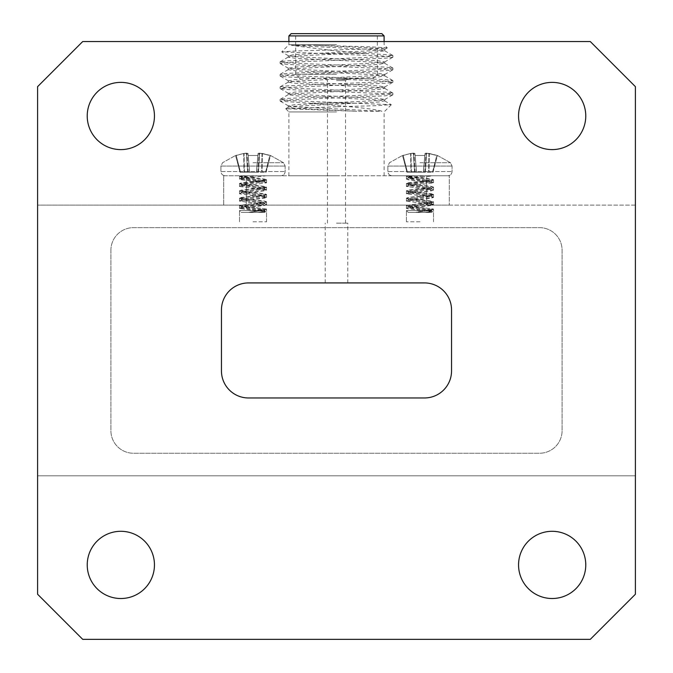 <?xml version="1.0" encoding="UTF-8"?>
<svg xmlns="http://www.w3.org/2000/svg" width="673" height="673" viewBox="0 0 673 673"><rect width="100%" height="100%" fill="white"/><g stroke="black" fill="none" stroke-linecap="round" stroke-linejoin="round"><path stroke-width="0.5" stroke-dasharray="3.37 2.52" d="M336.5 80.575L345.527 80.575L336.5 80.575M336.5 223.142L347.781 223.142L336.5 223.142M336.5 78.766L372.817 78.766L336.5 78.766M336.5 282.921L325.219 282.921L336.5 282.921M426.615 153.133L425 153.452L423.351 172.254L425 153.452L428.928 153.385L425 153.452L423.351 172.254L432.503 172.254L436.76 155.48L428.928 153.385L437.45 155.48L436.76 155.48L432.503 172.254L432.949 172.254L423.435 172.254L432.503 172.254L436.76 155.48L426.615 153.133L437.45 155.48L436.76 155.48L432.503 172.254L432.949 172.254L423.435 172.254L425.084 153.385L426.059 153.133L426.615 153.133L425.336 172.254L426.615 153.133M415.115 155.48L424.823 155.48L425 153.452L424.823 155.48L415.115 155.48L414.938 153.452L413.315 153.133L414.938 153.452L416.579 172.254L415.115 155.48L424.823 155.48L423.351 172.254L416.579 172.254L414.938 153.452L411.01 153.385L414.938 153.452L416.503 172.254L423.435 172.254L425.084 153.385L423.435 172.254L425.084 153.385L423.435 172.254L425 153.452L423.351 172.254L416.579 172.254L414.938 153.452L416.579 172.254L415.148 172.254L423.351 172.254L424.823 155.48L415.115 155.48M414.602 172.254L410.942 172.254L414.602 172.254L413.315 153.133L410.623 153.452L413.315 153.133L414.602 172.254M410.623 153.452L403.177 155.48L407.434 172.254L410.942 172.254L407.434 172.254L403.177 155.48L411.01 153.385L402.488 155.48L403.177 155.48L407.434 172.254L406.98 172.254L411.338 172.254L407.434 172.254L403.177 155.48L410.623 153.452L410.942 172.254L410.623 153.452M419.969 162.715L450.439 162.715L419.969 162.715M387.858 166.054L387.858 171.548L452.079 171.548L387.858 171.548C388.119 174.097 389.532 175.502 392.081 175.771C389.532 175.502 388.119 174.097 387.858 171.548L387.858 166.054L452.079 166.054L387.858 166.054L452.079 166.054L387.858 166.054L389.499 162.715L402.488 155.48L389.49 162.715L387.858 166.054M419.969 175.771L392.081 175.771L447.856 175.771L392.081 175.771L447.856 175.771L419.969 175.771L447.856 175.771L419.969 175.771L433.109 175.771L406.433 179.144L433.505 182.812L406.433 186.471L433.345 189.954L431.687 190.753L406.433 193.807L433.345 197.282L431.687 198.081L406.433 201.134L433.345 204.617L431.687 205.416L406.433 208.47L419.969 210.304L419.969 209.219L430.064 210.439L431.629 211.053L430.064 211.667L424.486 212.424L431.629 212.424L408.309 212.424L431.629 212.424L408.309 212.424L406.433 210.556L422.981 210.556L419.969 210.304L419.969 209.219L409.865 207.999L408.486 207.175L431.629 203.717L408.309 200.058L431.629 196.39L408.309 192.722L431.629 189.054L408.309 185.395L431.629 181.727L409.865 178.673L408.309 178.059L409.865 177.453L424.486 175.771L415.443 175.771L409.865 176.536L408.486 177.361L431.629 180.81L409.865 183.864L408.486 184.688L431.629 188.146L409.865 191.199L408.486 192.024L431.629 195.473L408.309 199.141L431.629 202.809L408.309 206.468L431.629 210.136L415.443 212.424L433.505 209.051L406.433 205.391L433.505 201.723L406.593 198.241L408.242 197.45L433.505 194.388L406.593 190.913L408.242 190.114L433.505 187.06L406.593 183.578L408.242 182.778L433.505 179.725L408.242 176.671L406.593 176.25L406.829 175.771L433.109 175.771L406.593 178.959L408.242 179.75L433.505 182.812L406.433 186.471L433.505 190.139L406.433 193.807L433.505 197.475L406.433 201.134L433.505 204.802L406.433 208.47L432.495 211.558L424.486 212.424L415.443 212.424L423.906 210.556L406.433 210.556L422.981 210.556L432.453 211.431L424.486 212.424L430.064 211.667L431.629 211.053L431.629 210.136L415.443 212.424L408.309 212.424L406.433 210.556L423.906 210.556L433.505 209.051L406.433 205.391L433.345 201.908L431.687 201.109L406.433 198.055L433.345 194.581L431.687 193.782L406.433 190.728L433.345 187.245L431.687 186.446L406.433 183.393L431.687 180.339L433.505 179.725L431.687 179.119L406.433 176.065L415.443 175.771L409.865 176.536L408.486 177.361L431.629 180.81L408.309 184.478L431.629 188.146L408.309 191.805L431.629 195.473L408.309 199.141L431.629 202.809L408.309 206.468L430.064 209.522L431.629 210.136L431.629 211.053L408.309 207.385L431.629 203.717L408.309 200.058L431.629 196.39L408.309 192.722L431.629 189.054L408.309 185.395L431.629 181.727L408.309 178.059L424.486 175.771L433.109 175.771L419.969 175.771M259.685 153.133L258.062 153.452L256.421 172.254L258.062 153.452L261.99 153.385L258.062 153.452L256.421 172.254L265.566 172.254L269.823 155.48L261.99 153.385L270.512 155.48L269.823 155.48L265.566 172.254L266.02 172.254L256.497 172.254L265.566 172.254L269.823 155.48L259.685 153.133L270.512 155.48L269.823 155.48L265.566 172.254L266.02 172.254L256.497 172.254L258.146 153.385L259.13 153.133L259.685 153.133L258.398 172.254L259.685 153.133M248.177 155.48L257.885 155.48L258.062 153.452L257.885 155.48L248.177 155.48L248.001 153.452L246.385 153.133L248.001 153.452L249.649 172.254L248.177 155.48L257.885 155.48L256.421 172.254L249.649 172.254L248.001 153.452L244.072 153.385L248.001 153.452L249.565 172.254L256.497 172.254L258.146 153.385L256.497 172.254L258.146 153.385L256.497 172.254L258.062 153.452L256.421 172.254L249.649 172.254L248.001 153.452L249.649 172.254L248.219 172.254L256.421 172.254L257.885 155.48L248.177 155.48M247.664 172.254L244.013 172.254L247.664 172.254L246.385 153.133L243.685 153.452L246.385 153.133L247.664 172.254M243.685 153.452L236.24 155.48L240.497 172.254L244.013 172.254L240.497 172.254L236.24 155.48L244.072 153.385L235.55 155.48L236.24 155.48L240.497 172.254L240.051 172.254L244.4 172.254L240.497 172.254L236.24 155.48L243.685 153.452L244.013 172.254L243.685 153.452M253.031 162.715L283.501 162.715L253.031 162.715M220.921 166.054L220.921 171.548L285.142 171.548L220.921 171.548C221.19 174.097 222.595 175.502 225.144 175.771C222.595 175.502 221.19 174.097 220.921 171.548L220.921 166.054L285.142 166.054L220.921 166.054L285.142 166.054L220.921 166.054L222.561 162.715L235.55 155.48L222.561 162.715L220.921 166.054M253.031 175.771L280.919 175.771L225.144 175.771L280.919 175.771L253.031 175.771L280.919 175.771L253.031 175.771L266.171 175.771L239.495 179.144L266.567 182.812L239.495 186.471L266.407 189.954L264.758 190.753L239.495 193.807L266.407 197.282L264.758 198.081L239.495 201.134L266.407 204.617L264.758 205.416L239.495 208.47L253.031 210.304L253.031 209.219L263.135 210.439L264.691 211.053L263.135 211.667L257.557 212.424L264.691 212.424L241.371 212.424L264.691 212.424L241.371 212.424L239.495 210.556L256.043 210.556L253.031 210.304L253.031 209.219L242.936 207.999L241.557 207.175L264.691 203.717L241.371 200.058L264.691 196.39L241.371 192.722L264.691 189.054L241.371 185.395L264.691 181.727L242.936 178.673L241.371 178.059L242.936 177.453L257.557 175.771L248.514 175.771L242.936 176.536L241.557 177.361L264.691 180.81L242.936 183.864L241.557 184.688L264.691 188.146L241.371 191.805L264.691 195.473L241.371 199.141L264.691 202.809L241.371 206.468L264.691 210.136L248.514 212.424L266.567 209.051L239.495 205.391L266.567 201.723L239.655 198.241L241.313 197.45L266.567 194.388L239.655 190.913L241.313 190.114L266.567 187.06L239.655 183.578L241.313 182.778L266.567 179.725L241.313 176.671L239.655 176.25L239.891 175.771L266.171 175.771L239.655 178.959L241.313 179.75L266.567 182.812L239.495 186.471L266.567 190.139L239.495 193.807L266.567 197.475L239.495 201.134L266.567 204.802L239.495 208.47L265.566 211.558L257.557 212.424L248.514 212.424L256.968 210.556L239.495 210.556L256.043 210.556L265.524 211.431L257.557 212.424L263.135 211.667L264.691 211.053L264.691 210.136L248.514 212.424L241.371 212.424L239.495 210.556L256.968 210.556L266.567 209.051L239.495 205.391L266.407 201.908L264.758 201.109L239.495 198.055L266.407 194.581L264.758 193.782L239.495 190.728L266.407 187.245L264.758 186.446L239.495 183.393L264.758 180.339L266.567 179.725L264.758 179.119L239.495 176.065L248.514 175.771L242.936 176.536L241.557 177.361L264.691 180.81L241.371 184.478L264.691 188.146L241.371 191.805L264.691 195.473L241.371 199.141L264.691 202.809L241.371 206.468L263.135 209.522L264.691 210.136L264.691 211.053L241.371 207.385L264.691 203.717L241.371 200.058L264.691 196.39L241.371 192.722L264.691 189.054L241.371 185.395L264.691 181.727L241.371 178.059L257.557 175.771L266.171 175.771L253.031 175.771M407.434 172.254L406.98 172.254L407.434 172.254M240.497 172.254L240.051 172.254L240.497 172.254M635.405 205.097L426.732 205.097L449.295 205.097L426.732 205.097L426.732 175.771L246.268 175.771L449.295 175.771L449.295 205.097L449.295 175.771L426.732 175.771L426.732 205.097L37.595 205.097L37.595 594.234L82.712 639.35L590.288 639.35L635.405 594.234L635.405 86.666L590.288 41.549L82.712 41.549L37.595 86.666L37.595 205.097L635.405 205.097M635.405 475.803L37.595 475.803L635.405 475.803M110.91 250.213A22.562 22.562 0 0 1 133.473 227.651L539.527 227.651A22.562 22.562 0 0 1 562.09 250.213L562.09 430.686A22.562 22.562 0 0 1 539.527 453.24L133.473 453.24A22.562 22.562 0 0 1 110.91 430.686L110.91 250.213A22.562 22.562 0 0 1 133.473 227.651L539.527 227.651A22.562 22.562 0 0 1 562.09 250.213L562.09 430.686A22.562 22.562 0 0 1 539.527 453.24L133.473 453.24A22.562 22.562 0 0 1 110.91 430.686L110.91 250.213M336.5 111.928L288.902 111.928L336.5 111.928M336.5 106.755L285.714 108.74L356.816 111.272L381.902 111.272C374.676 108.42 336.895 105.636 308.991 103.129L352.374 103.129L391.232 104.677L374.802 105.737L336.5 106.755M336.5 44.704L288.902 44.704L336.5 44.704M364.892 53.504L321.635 53.504L281.76 51.838L297.029 50.912L370.318 48.944L387.261 47.867L371.976 46.9L316.975 45.36L291.417 45.36L336.5 51.013L364.892 53.504L385.343 54.538L392.897 55.581L385.343 56.625L287.657 60.806L280.103 61.849L287.657 62.892L385.343 67.073L392.78 67.981L385.343 69.159L287.657 73.34L280.22 74.249L287.657 75.426L385.343 79.599L392.78 80.516L385.343 81.694L287.657 85.866L280.22 86.783L287.657 87.961L385.343 92.134L392.78 93.042L385.343 94.22L287.657 98.401L280.22 99.31L287.657 100.487L352.374 103.129M336.5 175.771L288.902 175.771L336.5 175.771M87.229 115.992A33.616 33.616 0 0 1 120.837 82.375A33.616 33.616 0 0 1 154.453 115.992A33.616 33.616 0 0 1 120.837 149.599A33.616 33.616 0 0 1 87.229 115.992M518.547 115.992A33.616 33.616 0 0 1 552.163 82.375A33.616 33.616 0 0 1 585.771 115.992A33.616 33.616 0 0 1 552.163 149.599A33.616 33.616 0 0 1 518.547 115.992M87.229 564.908A33.616 33.616 0 0 1 120.837 531.291A33.616 33.616 0 0 1 154.453 564.908A33.616 33.616 0 0 1 120.837 598.516A33.616 33.616 0 0 1 87.229 564.908M518.547 564.908A33.616 33.616 0 0 1 552.163 531.291A33.616 33.616 0 0 1 585.771 564.908A33.616 33.616 0 0 1 552.163 598.516A33.616 33.616 0 0 1 518.547 564.908M223.705 205.097L246.268 205.097L223.705 205.097L223.705 175.771L223.705 205.097M223.705 175.771L246.268 175.771L223.705 175.771M321.635 53.504L385.343 56.103L392.78 57.281L385.343 58.189L287.657 62.37L280.22 63.548L287.657 64.457L385.343 68.638L392.78 69.815L385.343 70.724L287.657 74.905L280.22 76.083L287.657 76.991L385.343 81.172L392.78 82.35L385.343 83.259L287.657 87.44L280.22 88.617L287.657 89.526L385.343 93.698L392.897 94.75L385.343 95.793L287.657 99.966L280.22 101.143L308.991 103.129M381.843 33.65L291.157 33.65M288.902 35.905L384.098 35.905M316.975 45.36L378.293 48.271L384.62 49.474L378.293 50.357L294.707 54.538L288.381 55.741L294.707 56.625L378.293 60.806L384.62 62L378.293 62.892L294.707 67.073L288.381 68.267L294.707 69.159L378.293 73.34L384.754 74.383L378.293 75.426L294.707 79.599L288.381 80.802L294.707 81.694L378.293 85.866L384.754 86.91L378.293 87.961L294.707 92.134L288.381 93.337L294.707 94.22L378.293 98.401L384.754 99.444L378.293 100.487L294.707 104.668L288.381 105.871L294.707 106.755L381.902 111.272M291.417 45.36L378.293 49.836L384.62 50.727L378.293 51.93L294.707 56.103L288.246 57.146L294.707 58.189L378.293 62.37L384.62 63.262L378.293 64.457L294.707 68.638L288.246 69.681L294.707 70.724L378.293 74.905L384.62 75.788L378.293 76.991L294.707 81.172L288.246 82.215L294.707 83.259L378.293 87.44L384.62 88.323L378.293 89.526L294.707 93.698L288.381 94.59L294.707 95.793L378.293 99.966L384.62 100.857L378.293 102.06L294.707 106.233L288.381 107.125L294.707 108.319L356.816 111.272M336.5 74.257L295.666 74.257L336.5 74.257M248.522 282.921L424.478 282.921A27.071 27.071 0 0 1 451.549 309.992L451.549 370.899A27.071 27.071 0 0 1 424.478 397.97L248.522 397.97A27.071 27.071 0 0 1 221.451 370.899L221.451 309.992A27.071 27.071 0 0 1 248.522 282.921M336.5 79.221L347.781 79.221L336.5 79.221M419.969 221.787L406.433 221.787L419.969 221.787M253.031 221.787L266.567 221.787L253.031 221.787M424.781 172.254L426.059 153.133L424.781 172.254M428.928 153.385L428.6 172.254L428.928 153.385M429.315 153.452L428.987 172.254L429.315 153.452M416.503 172.254L414.854 153.385L416.503 172.254M415.148 172.254L413.87 153.133L415.148 172.254M411.338 172.254L411.01 153.385L411.338 172.254M257.852 172.254L259.13 153.133L257.852 172.254M261.99 153.385L261.662 172.254L261.99 153.385M262.377 153.452L262.058 172.254L262.377 153.452M249.565 172.254L247.916 153.385L249.565 172.254M248.219 172.254L246.941 153.133L248.219 172.254M244.4 172.254L244.072 153.385L244.4 172.254M246.268 205.097L246.268 175.771L246.268 205.097M345.527 223.142L345.527 80.575L346.881 79.221M327.473 223.142L327.473 80.575L326.119 79.221M347.781 282.921L347.781 223.142M325.219 282.921L325.219 223.142M432.949 172.254L437.45 155.48L450.439 162.715L452.079 166.054L452.079 171.548C451.81 174.097 450.405 175.502 447.856 175.771C450.405 175.502 451.81 174.097 452.079 171.548L452.079 166.054L450.439 162.715L437.45 155.48L432.949 172.254M406.98 172.254L402.488 155.48L406.98 172.254M266.02 172.254L270.512 155.48L283.51 162.715L285.142 166.054L285.142 171.548C284.881 174.097 283.468 175.502 280.919 175.771C283.468 175.502 284.881 174.097 285.142 171.548L285.142 166.054L283.501 162.715L270.512 155.48L266.02 172.254M240.051 172.254L235.55 155.48L240.051 172.254M384.098 175.771L384.098 111.928L391.257 104.769M288.902 175.771L288.902 111.928L285.714 108.74M288.902 41.549L288.902 44.704L281.76 51.838M384.098 41.549L384.098 44.704L387.261 47.867M392.897 94.75L392.897 93.177M392.897 82.215L392.897 80.651M392.897 69.681L392.897 68.116M392.897 57.146L392.897 55.581M280.103 101.017L280.103 99.444M280.103 88.483L280.103 86.918M280.103 75.948L280.103 74.383M280.103 63.413L280.103 61.849M384.62 49.474L387.227 47.96M288.381 55.741L281.794 51.93M384.62 62L392.78 57.281M288.381 68.267L280.22 63.548M384.62 74.535L392.78 69.815M288.381 80.802L280.22 76.083M384.62 87.069L392.78 82.35M288.381 93.337L280.22 88.617M384.62 99.604L392.78 94.876M288.381 105.871L280.22 101.143M384.754 50.879L384.754 49.314M288.246 57.146L288.246 55.581M384.754 63.413L384.754 61.849M288.246 69.681L288.246 68.116M384.754 75.948L384.754 74.383M288.246 82.215L288.246 80.651M384.754 88.483L384.754 86.91M288.246 94.75L288.246 93.177M384.754 101.009L384.754 99.444M288.246 107.276L288.246 105.711M392.78 55.447L384.62 50.727M280.22 61.714L288.381 56.995M392.78 67.981L384.62 63.262M280.22 74.249L288.381 69.529M392.78 80.516L384.62 75.788M280.22 86.783L288.381 82.056M392.78 93.042L384.62 88.323M280.22 99.31L288.381 94.59M384.62 100.857L391.232 104.677M288.381 107.125L285.747 108.647M372.817 78.766L377.334 74.257L377.334 33.65M300.183 78.766L295.666 74.257L295.666 33.65M347.781 79.221L347.781 78.766M325.219 79.221L325.219 78.766M433.505 221.787L433.505 209.051L433.505 221.787M406.433 221.787L406.433 210.556L406.433 221.787M406.433 208.47L406.433 205.391L406.433 208.47M433.505 182.812L433.505 179.725L433.505 182.812M406.433 179.144L406.433 176.065L406.433 179.144M433.505 190.139L433.505 187.06L433.505 190.139M406.433 186.471L406.433 183.393L406.433 186.471M433.505 197.475L433.505 194.388L433.505 197.475M406.433 193.807L406.433 190.728L406.433 193.807M433.505 204.802L433.505 201.723L433.505 204.802M406.433 201.134L406.433 198.055L406.433 201.134M431.629 203.717L431.629 202.809L431.629 203.717M431.629 196.39L431.629 195.473L431.629 196.39M431.629 189.054L431.629 188.146L431.629 189.054M431.629 181.727L431.629 180.81L431.629 181.727M408.309 207.385L408.309 206.468L408.309 207.385M408.309 200.058L408.309 199.141L408.309 200.058M408.309 192.722L408.309 191.805L408.309 192.722M408.309 185.395L408.309 184.478L408.309 185.395M408.309 178.059L408.309 177.142L408.309 178.059M408.486 207.175L406.593 208.285L408.486 207.175M431.443 203.507L433.345 204.617L431.443 203.507M408.486 199.839L406.593 200.949L408.486 199.839M431.443 196.171L433.345 197.282L431.443 196.171M408.486 192.512L406.593 193.622L408.486 192.512M431.443 188.844L433.345 189.954L431.443 188.844M408.486 185.176L406.593 186.286L408.486 185.176M431.443 181.508L433.345 182.619L431.443 181.508M408.486 177.849L406.593 178.959L408.486 177.849M408.486 177.361L406.593 176.25L408.486 177.361M431.443 181.029L433.345 179.918L431.443 181.029M408.486 184.688L406.593 183.578L408.486 184.688M431.443 188.356L433.345 187.245L431.443 188.356M408.486 192.024L406.593 190.913L408.486 192.024M431.443 195.692L433.345 194.581L431.443 195.692M408.486 199.351L406.593 198.241L408.486 199.351M431.443 203.019L433.345 201.908L431.443 203.019M408.486 206.687L406.593 205.576L408.486 206.687M431.443 210.355L433.345 209.244L431.443 210.355M431.629 212.424L432.495 211.558L431.629 212.424M432.453 211.431L431.443 210.834L432.453 211.431M266.567 221.787L266.567 209.051L266.567 221.787M239.495 221.787L239.495 210.556L239.495 221.787M239.495 208.47L239.495 205.391L239.495 208.47M266.567 182.812L266.567 179.725L266.567 182.812M239.495 179.144L239.495 176.065L239.495 179.144M266.567 190.139L266.567 187.06L266.567 190.139M239.495 186.471L239.495 183.393L239.495 186.471M266.567 197.475L266.567 194.388L266.567 197.475M239.495 193.807L239.495 190.728L239.495 193.807M266.567 204.802L266.567 201.723L266.567 204.802M239.495 201.134L239.495 198.055L239.495 201.134M264.691 203.717L264.691 202.809L264.691 203.717M264.691 196.39L264.691 195.473L264.691 196.39M264.691 189.054L264.691 188.146L264.691 189.054M264.691 181.727L264.691 180.81L264.691 181.727M241.371 207.385L241.371 206.468L241.371 207.385M241.371 200.058L241.371 199.141L241.371 200.058M241.371 192.722L241.371 191.805L241.371 192.722M241.371 185.395L241.371 184.478L241.371 185.395M241.371 178.059L241.371 177.142L241.371 178.059M241.557 207.175L239.655 208.285L241.557 207.175M264.514 203.507L266.407 204.617L264.514 203.507M241.557 199.839L239.655 200.949L241.557 199.839M264.514 196.171L266.407 197.282L264.514 196.171M241.557 192.512L239.655 193.622L241.557 192.512M264.514 188.844L266.407 189.954L264.514 188.844M241.557 185.176L239.655 186.286L241.557 185.176M264.514 181.508L266.407 182.619L264.514 181.508M241.557 177.849L239.655 178.959L241.557 177.849M241.557 177.361L239.655 176.25L241.557 177.361M264.514 181.029L266.407 179.918L264.514 181.029M241.557 184.688L239.655 183.578L241.557 184.688M264.514 188.356L266.407 187.245L264.514 188.356M241.557 192.024L239.655 190.913L241.557 192.024M264.514 195.692L266.407 194.581L264.514 195.692M241.557 199.351L239.655 198.241L241.557 199.351M264.514 203.019L266.407 201.908L264.514 203.019M241.557 206.687L239.655 205.576L241.557 206.687M264.514 210.355L266.407 209.244L264.514 210.355M264.691 212.424L265.566 211.558L264.691 212.424M265.524 211.431L264.514 210.834L265.524 211.431"/><path stroke-width="1.01" d="M635.405 594.234L635.405 86.666L590.288 41.549L82.712 41.549L37.595 86.666L37.595 594.234L82.712 639.35L590.288 639.35L635.405 594.234M424.478 282.921L248.522 282.921A27.071 27.071 0 0 0 221.451 309.992L221.451 370.899A27.071 27.071 0 0 0 248.522 397.97L424.478 397.97A27.071 27.071 0 0 0 451.549 370.899L451.549 309.992A27.071 27.071 0 0 0 424.478 282.921M154.453 564.908A33.616 33.616 0 0 0 104.029 535.801A33.616 33.616 0 0 0 104.029 594.015A33.616 33.616 0 0 0 154.453 564.908M585.771 564.908A33.616 33.616 0 0 0 535.355 535.801A33.616 33.616 0 0 0 535.355 594.015A33.616 33.616 0 0 0 585.771 564.908M585.771 115.992A33.616 33.616 0 0 0 535.355 86.876A33.616 33.616 0 0 0 535.355 145.099A33.616 33.616 0 0 0 585.771 115.992M154.453 115.992A33.616 33.616 0 0 0 104.029 86.876A33.616 33.616 0 0 0 104.029 145.099A33.616 33.616 0 0 0 154.453 115.992M288.902 35.905L291.157 33.65L381.843 33.65L384.098 35.905L288.902 35.905L288.902 41.549M384.098 35.905L384.098 41.549"/></g></svg>
